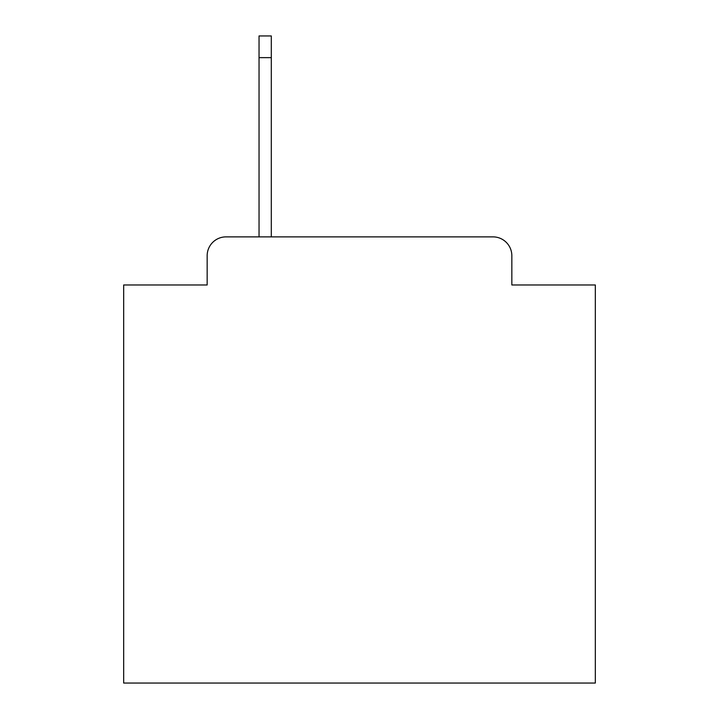 <?xml version="1.0" encoding="UTF-8"?>
<svg xmlns="http://www.w3.org/2000/svg" width="719" height="719" viewBox="0 0 719 719"><rect width="100%" height="100%" fill="white"/><g stroke="black" fill="none" stroke-linecap="round" stroke-linejoin="round"><path stroke-width="1.08" d="M207.162 255.739L207.162 284.976L207.162 255.739A18.865 18.865 0 0 1 226.027 236.875L259.038 236.875L259.038 35.95L271.306 35.95L271.306 236.875L492.973 236.875L226.027 236.875M511.838 284.976L511.838 255.739L511.838 284.976L595.323 284.976L595.323 683.05L123.677 683.05L123.677 284.976L207.162 284.976M511.838 255.739A18.865 18.865 0 0 0 492.973 236.875M259.038 57.646L271.306 57.646"/></g></svg>
